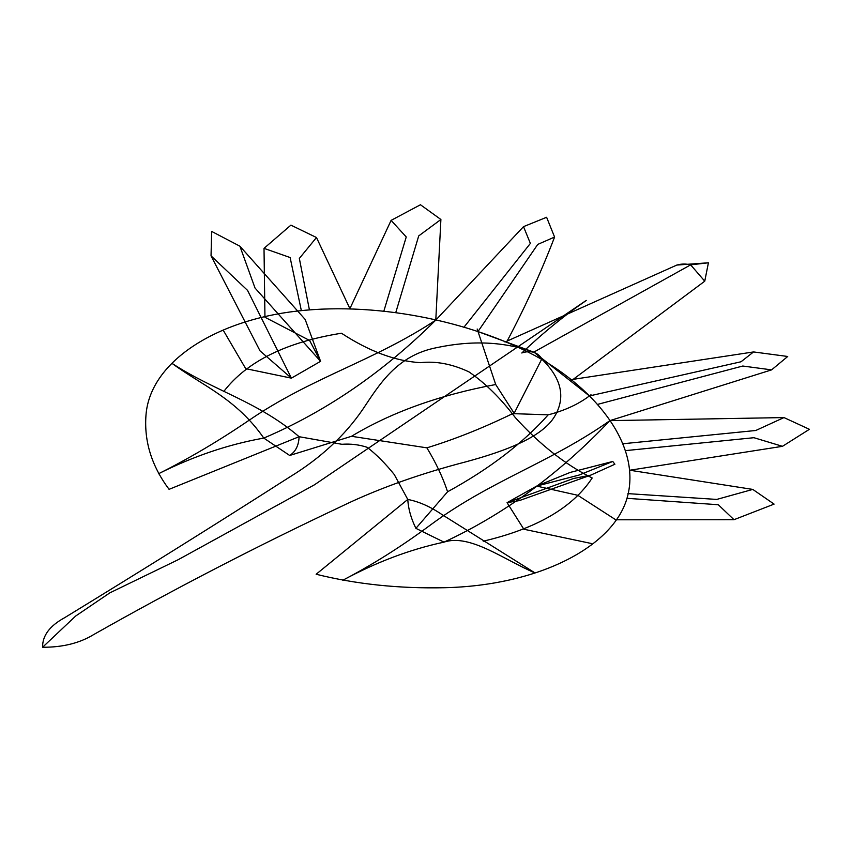 <?xml version="1.0" encoding="UTF-8"?>
<svg xmlns="http://www.w3.org/2000/svg" width="852" height="852" viewBox="0 0 852 852"><rect width="100%" height="100%" fill="white"/><g stroke="black" fill="none" stroke-linecap="round" stroke-linejoin="round"><path stroke-width="1.28" d="M533.235 352.44L690.652 264.844L708.417 262.789L676.839 265.057L504.991 342.025M506.354 342.547C524.896 307.721 540.967 272.555 554.588 237.058L546.611 217.281L523.511 226.643L435.787 320.107L440.899 219.496L420.462 204.757L391.111 220.37L349.906 308.648L316.475 237.516L290.905 225.141L264.013 248.358L264.951 317.263L309.606 340.459L320.576 361.323L305.165 319.447L239.891 246.185L211.647 231.414L211.04 255.866L260.009 350.843M585.399 300.99L314.409 484.831L178.079 559.753L109.801 592.875L75.679 616.028L42.6 647.243C42.376 635.698 49.682 625.879 64.518 617.775C142.06 570.393 217.132 523.458 289.744 476.992C320.501 458.184 344.879 435.585 362.877 409.216C379.119 384.966 396.531 355.433 436.565 347.68C472.072 340.097 504.597 341.631 534.151 352.281L589.435 395.935L741.016 361.77L753.551 351.94L787.717 356.477L771.592 369.875L609.894 420.632L783.978 417.576L809.4 429.312L782.466 446.32L629.777 470.229L752.774 489.41L774.095 504.107L733.987 519.699L615.751 519.795L577.773 495.289L536.675 486.087L570.148 472.434L612.758 461.464L614.899 464.233L590.798 475.118L519.379 500.593L507.068 502.669L523.831 529.23L591.639 543.555M541.531 359.256C602.524 395.136 642.802 451.613 626.156 500.997C610.256 548.156 537.282 585.58 444.574 587.72C399.034 588.711 356.232 584.216 316.145 574.248L407.778 499.442C418.907 501.583 430.335 506.642 442.06 514.619L535.056 572.959C504.437 560.073 469.889 533.416 443.998 542.138C504.022 514.352 559.317 473.85 609.894 420.632C549.891 462.934 490.603 480.411 430.175 525.205C401.313 546.59 372.175 564.94 342.77 580.265C376.477 562.064 410.217 549.348 443.998 542.138L415.904 528.346L447.588 491.774C442.848 477.429 435.947 462.785 426.895 447.843C455.351 439.11 484.532 427.406 514.438 412.751L541.883 358.83C537.484 352.057 530.807 350.097 521.839 352.952M541.67 359.331C478.717 323.653 382.537 301.352 297.199 311.065C215.684 320.352 149.814 361.866 145.969 415.329C144.031 441.474 151.731 466.15 169.069 489.336L299.105 436.703L341.865 444.286C350.768 443.647 359.235 444.669 367.276 447.353C376.627 454.712 385.626 463.765 394.263 474.532L407.778 499.442C408.278 508.697 410.983 518.335 415.904 528.346M223.81 391.43C246.878 361.504 286.091 342.11 341.46 333.228C368.991 351.269 395.285 361.088 420.334 362.675C435.936 360.907 452.156 363.985 468.983 371.898C485.225 383.08 500.635 398.257 515.183 417.427C539.454 444.318 565.121 464.5 592.183 477.983C572.778 507.632 536.462 528.698 483.222 541.201M590.798 475.118L573.428 478.526L507.068 502.669L536.675 486.087L579.009 475.075L612.758 461.464M676.839 265.057C681.376 263.779 685.977 263.705 690.642 264.855L704.753 281.181L571.649 380.503M289.68 455.469L263.79 438.088C325.986 411.559 383.315 372.239 435.787 320.107C373.666 361.195 311.832 377.202 248.784 420.473C218.538 441.059 188.409 458.845 158.387 473.818C193.255 456.278 228.389 444.371 263.79 438.088C236.206 398.502 202.776 385.903 171.934 363.314C214.246 391.025 257.773 401.377 299.105 436.703C298.754 445.468 295.612 451.72 289.68 455.469L351.503 436.299L426.895 447.843M627.924 493.627L716.756 499.421L752.774 489.41M626.838 498.303L718.289 504.735L733.987 519.699M622.844 443.764L755.756 430.494L783.978 417.576M625.272 450.655L753.924 437.704L782.466 446.32M597.422 404.434L742.763 366.03L771.592 369.875M591 394.732C579.339 403.827 565.078 410.526 548.198 414.828L514.427 413.689L495.704 384.518C439.366 395.04 391.302 412.293 351.503 436.299M708.417 262.789L704.753 281.181M570.744 379.715L753.551 351.94M42.6 647.243C62.601 647.371 79.619 643.153 93.645 634.591C174.223 588.956 256.676 546.292 341.002 506.589C375.444 489.9 414.36 475.704 457.748 463.989C497.919 453.562 541.553 439.163 554.876 415.989C567.144 394.987 560.233 373.751 534.151 352.281L477.961 331.577L537.74 244.417L554.588 237.058M239.891 246.185L255.025 288.029L320.576 361.323L291.395 378.15L245.706 368.66L223.799 331.183M309.382 309.713L299.34 258.433L316.475 237.516M301.288 310.352L290.127 257.538L264.013 248.358M395.743 312.652L418.715 235.908L440.899 219.496M383.815 311.246L406.244 236.973L391.111 220.37M463.882 327.328L530.37 243.406L523.511 226.643M211.04 255.866L247.549 290.383L291.395 378.15L259.988 350.822M477.163 329.01L495.704 384.518M548.198 414.828C522.904 443.264 489.367 468.919 447.588 491.774M521.818 353.005C542.873 333.004 564.375 315.485 586.336 300.437"/></g></svg>
